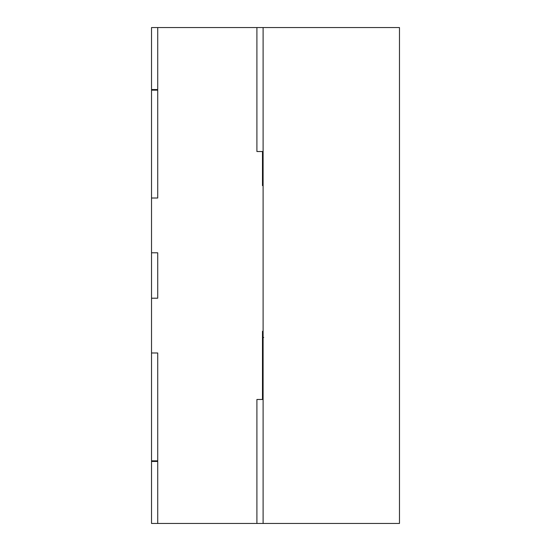 <?xml version="1.0" encoding="UTF-8"?>
<svg xmlns="http://www.w3.org/2000/svg" width="551" height="551" viewBox="0 0 551 551"><rect width="100%" height="100%" fill="white"/><g stroke="black" fill="none" stroke-linecap="round" stroke-linejoin="round"><path stroke-width="0.83" d="M151.525 252.792L151.525 198.016L151.525 252.792L157.724 252.792L157.724 298.208L151.525 298.208L151.525 352.984L151.525 298.208L157.724 298.208L157.724 252.792L151.525 252.792L157.724 252.792L151.525 252.792L151.525 298.208L157.724 298.208L157.724 252.792L157.724 298.208L151.525 298.208L151.525 252.792M157.724 27.55L256.904 27.55L157.724 27.55L157.724 89.537L151.525 89.537L151.525 90.157L157.724 90.157L157.724 198.016L151.525 198.016L157.724 198.016L157.724 90.157L151.525 90.157L151.525 89.537L157.724 89.537L157.724 27.55L151.525 27.55L157.724 27.55L157.724 89.537L151.525 89.537L157.724 89.537L157.724 27.55M151.525 352.984L157.724 352.984L157.724 460.843L151.525 460.843L151.525 461.462L157.724 461.462L157.724 523.45L256.904 523.45L256.904 399.475L263.102 399.475L263.102 398.855L262.483 398.855L262.483 331.289L263.102 331.289L263.102 185.618L262.483 185.618L262.483 152.145L263.102 152.145L263.102 151.525L256.904 151.525L256.904 27.55L256.904 151.525L263.102 151.525L263.102 152.145L262.483 152.145L262.483 185.618L262.483 157.944L263.102 157.944L262.483 157.944L262.483 185.618L263.102 185.618L263.102 331.289L262.483 331.289L262.483 398.855L263.102 398.855L263.102 399.475L256.904 399.475L256.904 523.45L157.724 523.45L157.724 461.462L151.525 461.462L151.525 460.843L157.724 460.843L157.724 352.984L151.525 352.984L151.525 460.843L157.724 460.843L151.525 460.843L151.525 352.984L157.724 352.984L151.525 352.984M263.102 154.487L262.483 154.487L263.102 154.487M262.483 151.525L262.483 152.145M262.483 399.475L262.483 398.855M263.102 151.525L263.102 27.55L256.904 27.55L256.904 151.525L263.102 151.525L256.904 151.525L256.904 27.55L263.102 27.55L263.102 151.525M263.102 523.45L263.102 399.475L256.904 399.475L256.904 523.45L263.102 523.45L256.904 523.45L256.904 399.475L263.102 399.475L263.102 523.45L399.475 523.45L399.475 27.55L263.102 27.55L399.475 27.55L399.475 523.45L263.102 523.45L263.102 27.55L263.102 523.45M151.525 461.462L157.724 461.462L151.525 461.462L151.525 523.45L157.724 523.45L151.525 523.45L151.525 461.462M157.724 523.45L157.724 461.462L157.724 523.45M151.525 27.55L151.525 89.537L151.525 27.55M157.724 460.843L157.724 352.984L157.724 460.843M151.525 90.157L157.724 90.157L151.525 90.157L151.525 198.016L157.724 198.016L151.525 198.016L151.525 90.157M157.724 198.016L157.724 90.157L157.724 198.016M262.483 337.488L263.722 337.488"/></g></svg>
